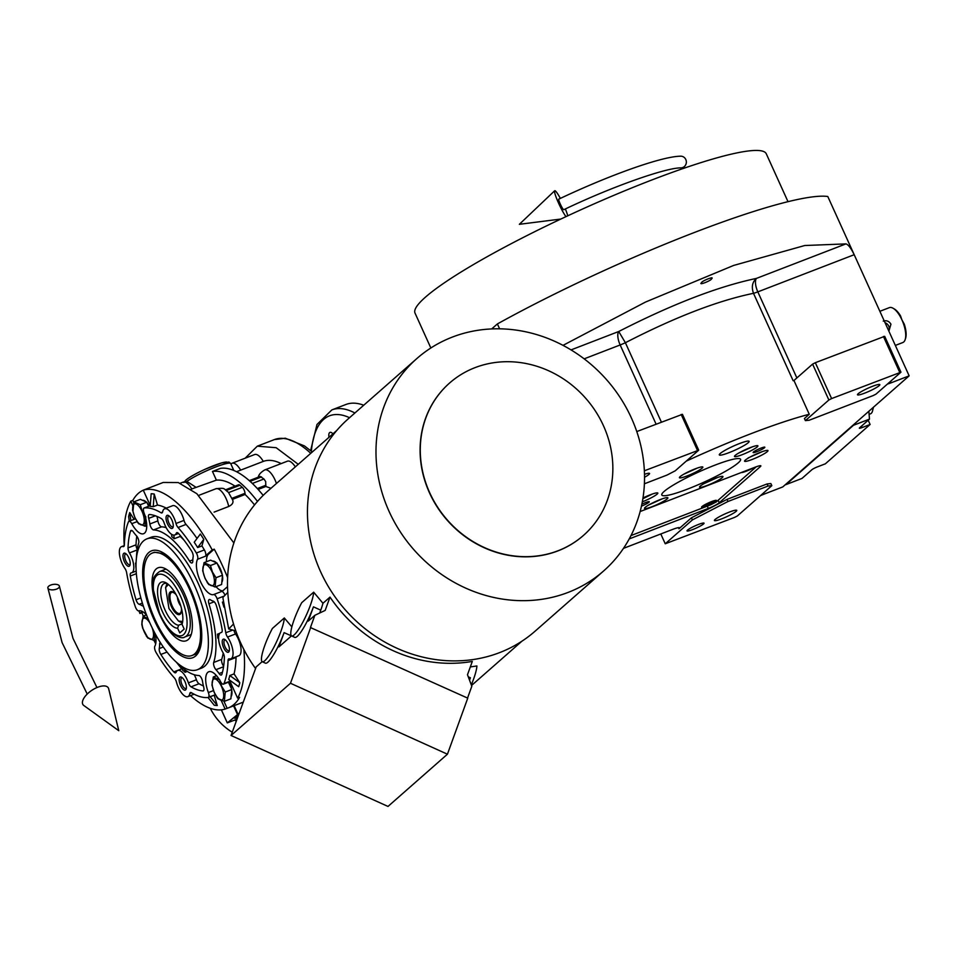 <?xml version="1.0" encoding="UTF-8"?>
<svg xmlns="http://www.w3.org/2000/svg" width="957" height="957" viewBox="0 0 957 957"><rect width="100%" height="100%" fill="white"/><g stroke="black" fill="none" stroke-linecap="round" stroke-linejoin="round"><path stroke-width="1.44" d="M698.478 524.448A9.355 1.244 -24.4 0 1 704.053 523.168A9.355 1.244 -24.4 0 1 692.605 529.604A9.355 1.244 -24.4 0 1 687.03 530.884A9.355 1.244 -24.4 0 1 698.478 524.448M753.47 452.003A6.424 0.849 -24.4 0 1 759.822 448.582A6.424 0.849 -24.4 0 1 764.834 447.218A6.424 0.849 -24.4 0 1 764.487 447.756A6.424 0.849 -24.4 0 1 758.123 451.178A6.424 0.849 -24.4 0 1 753.123 452.529A6.424 0.849 -24.4 0 1 753.47 452.003M641.872 504.183A6.424 0.849 -24.4 0 1 649.277 501.743A6.424 0.849 -24.4 0 1 648.93 502.269A6.424 0.849 -24.4 0 1 641.453 506.145M720.202 453.522A16.365 2.165 155.6 0 0 719.317 454.886A16.365 2.165 155.6 0 0 732.045 451.441A16.365 2.165 155.6 0 0 748.23 442.72A16.365 2.165 155.6 0 0 749.116 441.356A16.365 2.165 155.6 0 0 736.376 444.802A16.365 2.165 155.6 0 0 720.202 453.522M691.433 517.809L692.389 519.914L665.247 543.779L734.593 517.39L737.333 515.979L771.821 485.666L768.016 486.048L767.059 483.943L727.009 499.387L691.433 517.809L678.968 528.766A11.687 1.555 -24.4 0 0 679.59 527.797A11.687 1.555 -24.4 0 0 672.615 529.412L623.474 548.361M767.059 483.943L770.864 483.56L771.821 485.666M760.396 495.702A11.687 1.555 -24.4 0 1 764.727 493.884L782.754 486.934L855.498 423.006M887.414 384.092A11.687 1.555 -24.4 0 0 891.123 382.812L909.15 375.85L782.754 486.934L855.666 423.353M809.263 414.261L804.43 418.508L805.387 420.613L809.191 420.231L873.274 395.528L876.014 394.105L900.956 372.189L884.687 336.314L815.328 362.703L812.601 364.115L793.951 380.503L809.263 414.261A156.613 20.767 155.6 0 0 686.241 461.142M629.227 538.911L708.324 508.406A9.355 1.244 155.6 0 0 719.269 502.736L760.348 466.621A9.355 1.244 155.6 0 0 760.863 465.856A9.355 1.244 155.6 0 0 755.276 467.136L640.137 511.54M680.128 476.646A12.86 1.711 155.6 0 0 679.434 477.71A12.86 1.711 155.6 0 0 689.435 475.007A12.86 1.711 155.6 0 0 702.151 468.152A12.86 1.711 155.6 0 0 702.845 467.088A12.86 1.711 155.6 0 0 692.844 469.791A12.86 1.711 155.6 0 0 680.128 476.646M735.191 455.412A12.86 1.711 155.6 0 0 734.498 456.477A12.86 1.711 155.6 0 0 744.498 453.762A12.86 1.711 155.6 0 0 757.214 446.919A12.86 1.711 155.6 0 0 757.908 445.854A12.86 1.711 155.6 0 0 747.907 448.558A12.86 1.711 155.6 0 0 735.191 455.412M745.252 460.15A12.86 1.711 155.6 0 0 744.558 461.214A12.86 1.711 155.6 0 0 754.559 458.499A12.86 1.711 155.6 0 0 767.275 451.656A12.86 1.711 155.6 0 0 767.969 450.591A12.86 1.711 155.6 0 0 757.968 453.295A12.86 1.711 155.6 0 0 745.252 460.15M700.237 486.12A12.86 1.711 155.6 0 0 699.543 487.185A12.86 1.711 155.6 0 0 709.556 484.481A12.86 1.711 155.6 0 0 722.272 477.627A12.86 1.711 155.6 0 0 722.966 476.562A12.86 1.711 155.6 0 0 712.953 479.266A12.86 1.711 155.6 0 0 700.237 486.12M645.174 507.366A12.86 1.711 155.6 0 0 644.48 508.418A12.86 1.711 155.6 0 0 654.492 505.715A12.86 1.711 155.6 0 0 667.196 498.86A12.86 1.711 155.6 0 0 667.902 497.807A12.86 1.711 155.6 0 0 657.89 500.511A12.86 1.711 155.6 0 0 645.174 507.366M642.326 501.827A12.86 1.711 155.6 0 0 657.148 494.123A12.86 1.711 155.6 0 0 657.842 493.058A12.86 1.711 155.6 0 0 642.984 497.975L648.26 495.594M738.242 462.853A43.244 5.73 155.6 0 0 740.574 459.276A43.244 5.73 155.6 0 0 706.924 468.38A43.244 5.73 155.6 0 0 664.146 491.42A43.244 5.73 155.6 0 0 661.813 495.008A43.244 5.73 155.6 0 0 695.476 485.893A43.244 5.73 155.6 0 0 738.242 462.853M491.707 328.921L497.389 323.933A236.092 31.306 -24.4 0 1 827.793 196.508L909.15 375.85M499.602 328.813L497.389 323.933M665.247 543.779L660.797 533.97M727.009 499.387L727.966 501.492L692.389 519.914M768.016 486.048L727.966 501.492M900.956 372.189L831.609 398.567L828.87 399.99L805.387 420.613M828.87 399.99L812.601 364.115M793.975 380.479A11.687 1.555 -24.4 0 1 793.138 380.719L793.951 380.503M584.153 358.851L620.16 344.963A11.687 1.555 155.6 0 0 625.388 342.726C675.044 317.15 717.738 300.677 753.494 293.32C751.317 287.016 752.286 282.052 756.401 278.415L845.928 243.891C848.261 244.537 851.012 248.15 854.194 254.706L757.824 291.873A11.687 4.629 68.9 0 1 756.401 278.415C718.061 286.478 672.173 304.182 618.736 331.505L625.388 342.726L661.371 422.073M644.396 483.799L667.017 475.067L675.223 470.82L698.706 450.185L682.437 414.309L636.776 431.559M563.015 345.357L645.592 302.017L733.612 265.448L804.765 245.518L845.928 243.891M715.07 519.495A12.274 1.627 -24.4 0 1 727.2 512.952A12.274 1.627 -24.4 0 1 736.758 510.368A12.274 1.627 -24.4 0 1 736.089 511.385A12.274 1.627 -24.4 0 1 723.959 517.928A12.274 1.627 -24.4 0 1 714.401 520.512A12.274 1.627 -24.4 0 1 715.07 519.495M899.688 372.309L883.419 336.445M858.142 393.758A12.274 1.627 -24.4 0 1 870.284 387.214A12.274 1.627 -24.4 0 1 879.83 384.63A12.274 1.627 -24.4 0 1 879.172 385.647A12.274 1.627 -24.4 0 1 867.03 392.191A12.274 1.627 -24.4 0 1 857.484 394.774A12.274 1.627 -24.4 0 1 858.142 393.758M831.609 398.567L815.328 362.703M644.492 474.313A12.274 1.627 -24.4 0 1 649.552 473.452A12.274 1.627 -24.4 0 1 648.894 474.469A12.274 1.627 -24.4 0 1 644.528 477.28M698.706 450.185L644.36 470.784M697.438 450.316L681.169 414.441M711.541 278.834C711.386 280.616 697.82 285.844 701.529 282.698C701.672 280.927 715.25 275.688 711.541 278.834L711.769 278.176M701.29 283.368L701.529 282.698M430.841 347.977L415.027 313.095A192.847 25.576 -24.4 0 1 425.446 297.149A192.847 25.576 -24.4 0 1 616.176 194.367A192.847 25.576 -24.4 0 1 766.27 153.766L788.006 201.676M703.85 483.716L717.523 477.519M707.702 481.67L713.384 479.098M648.774 504.961L662.447 498.753M652.638 502.915L658.308 500.332M642.865 498.741L652.399 494.015M683.729 474.241L697.402 468.045M687.581 472.196L693.263 469.624M738.792 453.008L752.465 446.799M742.644 450.962L748.326 448.378M748.099 457.948L762.526 451.537M752.704 455.699L758.387 453.116M870.116 424.477L825.365 463.81L817.35 466.896A4.677 0.622 -24.4 0 0 811.883 469.731L801.978 478.428L785.96 484.613L853.465 425.291L869.482 419.106L859.577 427.815A4.677 0.622 -24.4 0 0 859.326 428.198A4.677 0.622 -24.4 0 0 862.113 427.564L870.116 424.477L868.202 420.231M868.848 411.271L869.482 419.106M872.868 407.742A15.192 6.017 68.9 0 1 872.389 411.486A15.192 6.017 68.9 0 1 870.499 413.807L869.088 414.345M873.478 407.203L872.389 411.486M168.396 584.464L165.585 587.61L168.97 608.592L178.48 621.057L182.679 621.5M178.588 621.117L182.392 623.067M167.092 583.567L165.585 587.61M176.267 594.943A12.274 4.869 -111.1 0 0 175.657 594.201A12.274 4.869 -111.1 0 0 170.179 592.036A12.274 4.869 -111.1 0 0 171.351 606.499A12.274 4.869 -111.1 0 0 180.227 614.191A12.274 4.869 -111.1 0 0 181.531 609.406A12.274 4.869 -111.1 0 0 181.471 608.449M181.507 609.023A11.221 4.45 68.9 0 1 180.67 612.647A11.221 4.45 68.9 0 1 180.323 613.042A11.221 4.45 -111.1 0 1 172.2 606.008A11.221 4.45 -111.1 0 1 171.124 592.778A11.221 4.45 68.9 0 1 172.846 592.371A11.221 4.45 68.9 0 1 175.909 594.488M177.428 597.264A7.477 2.967 -111.1 0 0 180.777 605.948M630.986 535.573L710.728 504.806L716.207 501.982L756.281 466.765M702.019 506.54A8.182 1.089 155.6 0 0 701.589 507.054A8.182 1.089 155.6 0 0 707.45 505.703A8.182 1.089 155.6 0 0 716.039 501.133A8.182 1.089 155.6 0 0 716.35 500.355A8.182 1.089 155.6 0 0 709.616 502.389A8.182 1.089 155.6 0 0 702.019 506.54M741.34 472.507A8.182 1.089 155.6 0 0 753.243 467.925M715.118 500.451A7.01 0.933 -24.4 0 1 714.747 500.894A7.01 0.933 155.6 0 1 708.24 504.447A7.01 0.933 155.6 0 1 702.462 506.193M708.324 503.011L706.852 504.303L711.051 502.317L708.324 503.011M709.161 503.406L708.886 502.796M50.709 585.062A5.85 2.692 -8.1 0 0 47.85 587.909A5.85 2.692 -8.1 0 0 56.559 589.105A5.85 2.692 -8.1 0 0 59.418 586.258A5.85 2.692 -8.1 0 0 50.709 585.062M97.734 687.234A15.192 6.95 -33.9 0 1 108.667 688.777L118.776 730.693L83.797 705.488A15.192 6.95 -33.9 0 1 84.958 696.6A15.192 6.95 -33.9 0 1 97.734 687.234M685.81 159.52A5.85 5.527 88.7 0 1 680.953 167.882C666.323 167.595 612.217 186.448 563.769 209.715A5.85 0.73 64.6 0 1 560.276 204.044A5.85 0.73 64.6 0 1 558.768 199.152C608.772 175.43 661.646 156.35 680.69 156.194A5.85 5.527 88.7 0 1 685.81 159.52M560.347 198.41A15.192 1.902 64.6 0 0 554.689 190.754A15.192 1.902 64.6 0 0 558.697 203.41A15.192 1.902 64.6 0 0 565.97 216.641M567.74 215.815A15.192 1.902 64.6 0 0 565.36 208.961M888.754 330.895A5.85 5.311 48.7 0 0 885.058 322.736M888.897 331.206L890.943 324.184C889.089 321.181 886.529 320.152 883.251 321.097M879.866 311.3L889.352 307.64A18.697 7.405 68.9 0 1 893.001 308.202L894.197 308.872A17.537 6.95 68.9 0 1 900.549 315.942L901.949 319.925A18.697 7.405 68.9 0 1 905.143 339.675A18.697 7.405 68.9 0 1 903.743 341.972A18.697 7.405 68.9 0 1 902.81 342.534L895.345 345.417M893.001 308.202A18.697 7.405 68.9 0 1 901.949 319.925L904.257 324.112A17.537 6.95 68.9 0 1 905.573 338.383L905.143 339.675M167.391 583.674A22.202 8.804 -111.1 0 0 164.209 583.555A22.202 8.804 -111.1 0 0 165.226 610.399A22.202 8.804 -111.1 0 0 178.624 625.22L177.631 628.211A24.547 9.726 68.9 0 1 162.487 611.81A24.547 9.726 68.9 0 1 157.702 588.675A24.547 9.726 68.9 0 1 166.147 582.873A24.547 9.726 68.9 0 1 177.906 598.269A24.547 9.726 68.9 0 1 182.081 624.191A24.547 9.726 68.9 0 1 182.033 624.335L182.129 624.024M192.273 552.285A4.677 1.854 68.9 0 1 193.147 556.89A26.88 10.659 -111.1 0 0 192.788 561.173A4.677 1.854 68.9 0 1 192.058 562.955A4.677 1.854 68.9 0 1 189.558 561.113A77.134 30.564 -111.1 0 0 153.563 529.927A4.677 1.854 68.9 0 1 149.866 523.981A26.88 10.659 -111.1 0 0 148.694 518.371A4.677 1.854 68.9 0 1 149.136 514.567A4.677 1.854 68.9 0 1 149.483 514.519A93.499 37.048 68.9 0 1 161.362 518.61A4.677 1.854 68.9 0 1 163.575 521.529A4.677 1.854 68.9 0 1 163.994 522.582A14.02 5.563 -111.1 0 0 174.7 534.975A14.02 5.563 -111.1 0 0 176.279 533.24A4.677 1.854 68.9 0 1 176.818 532.654A4.677 1.854 68.9 0 1 178.612 533.563A93.499 37.048 68.9 0 1 191.567 550.993A4.677 1.854 68.9 0 1 192.273 552.285M143.275 605.865A4.677 1.854 68.9 0 1 143.167 605.913A4.677 1.854 68.9 0 1 142.114 605.697A26.88 10.659 -111.1 0 0 139.184 604.31A4.677 1.854 68.9 0 1 136.038 599.788A93.499 37.048 68.9 0 1 130.308 576.018A4.677 1.854 68.9 0 1 130.918 572.992A4.677 1.854 68.9 0 1 131.097 572.944A14.02 5.563 -111.1 0 0 131.635 572.812A14.02 5.563 -111.1 0 0 130.989 555.861A14.02 5.563 -111.1 0 0 129.47 552.919A4.677 1.854 68.9 0 1 128.023 547.906A93.499 37.048 68.9 0 1 130.475 531.231A4.677 1.854 68.9 0 1 131.085 530.441A4.677 1.854 68.9 0 1 133.31 531.889A26.88 10.659 -111.1 0 0 136.444 535.764A4.677 1.854 68.9 0 1 137.916 538.061A4.677 1.854 68.9 0 1 138.717 542.978A77.134 30.564 -111.1 0 0 136.432 558.075M176.71 662.507A77.134 30.564 -111.1 0 0 198.841 675.522A4.677 1.854 68.9 0 1 201.676 678.645A4.677 1.854 68.9 0 1 202.537 681.468A26.88 10.659 -111.1 0 0 203.709 687.078A4.677 1.854 68.9 0 1 203.267 690.882A4.677 1.854 68.9 0 1 202.92 690.93A93.499 37.048 68.9 0 1 191.041 686.839A4.677 1.854 68.9 0 1 188.421 682.867A14.02 5.563 -111.1 0 0 187.165 679.697A14.02 5.563 -111.1 0 0 177.715 670.474A14.02 5.563 -111.1 0 0 176.124 672.209A4.677 1.854 68.9 0 1 175.598 672.795A4.677 1.854 68.9 0 1 173.791 671.886A93.499 37.048 68.9 0 1 160.836 654.456A4.677 1.854 68.9 0 1 159.257 648.559A26.88 10.659 -111.1 0 0 159.628 644.276A4.677 1.854 68.9 0 1 160.309 642.506M194.247 674.721A14.02 5.563 68.9 0 1 195.168 676.611A14.02 5.563 68.9 0 1 196.424 679.781A4.677 1.854 -111.1 0 0 199.056 683.753A93.499 37.048 -111.1 0 0 203.422 685.942M187.297 671.419L185.024 672.304L184.809 669.721M182.44 667.878L182.631 670.235A14.02 5.563 68.9 0 1 185.024 672.304M215.827 604.226A4.677 1.854 68.9 0 1 216.366 605.661A93.499 37.048 68.9 0 1 222.108 629.431A4.677 1.854 68.9 0 1 221.498 632.457A4.677 1.854 68.9 0 1 221.318 632.505A14.02 5.563 -111.1 0 0 220.78 632.637A14.02 5.563 -111.1 0 0 222.933 652.53A4.677 1.854 68.9 0 1 223.448 653.511A4.677 1.854 68.9 0 1 224.381 657.543A93.499 37.048 68.9 0 1 221.928 674.218A4.677 1.854 68.9 0 1 221.33 675.008A4.677 1.854 68.9 0 1 219.093 673.561A26.88 10.659 -111.1 0 0 215.959 669.673A4.677 1.854 68.9 0 1 213.698 662.471A77.134 30.564 -111.1 0 0 208.937 603.831A4.677 1.854 68.9 0 1 209.236 599.537A4.677 1.854 68.9 0 1 210.289 599.752A26.88 10.659 -111.1 0 0 213.22 601.128A4.677 1.854 68.9 0 1 215.827 604.226M155.249 633.833A19.87 7.871 68.9 0 1 154.855 646.19A4.677 1.854 -111.1 0 0 156.051 652.435A100.521 39.835 -111.1 0 0 174.377 677.939A4.677 1.854 68.9 0 1 175.753 680.14A4.677 1.854 68.9 0 1 176.411 681.97A14.02 5.563 -111.1 0 0 187.811 696.648A14.02 5.563 -111.1 0 0 189.797 693.562A4.677 1.854 68.9 0 1 190.455 692.533A4.677 1.854 68.9 0 1 191.436 692.712A100.521 39.835 -111.1 0 0 208.076 697.509A4.677 1.854 -111.1 0 0 208.279 697.462A4.677 1.854 -111.1 0 0 208.375 692.569A19.87 7.871 68.9 0 1 208.77 671.754A19.87 7.871 68.9 0 1 220.648 681.779A4.677 1.854 -111.1 0 0 223.448 684.135A4.677 1.854 -111.1 0 0 223.986 683.525A100.521 39.835 -111.1 0 0 228.029 660.557A4.677 1.854 68.9 0 1 228.759 658.883A4.677 1.854 68.9 0 1 229.285 658.859A14.02 5.563 -111.1 0 0 230.864 658.811A14.02 5.563 -111.1 0 0 230.23 641.848A14.02 5.563 -111.1 0 0 227.515 637.051A4.677 1.854 68.9 0 1 225.78 632.756A100.521 39.835 -111.1 0 0 217.119 598.771A4.677 1.854 -111.1 0 0 213.578 594.584A19.87 7.871 68.9 0 1 200.42 581.449A19.87 7.871 68.9 0 1 197.561 559.259A4.677 1.854 -111.1 0 0 196.352 553.014A100.521 39.835 -111.1 0 0 178.038 527.51A4.677 1.854 68.9 0 1 176.004 523.479A14.02 5.563 -111.1 0 0 174.054 518.012A14.02 5.563 -111.1 0 0 164.604 508.801A14.02 5.563 -111.1 0 0 162.618 511.887A4.677 1.854 68.9 0 1 161.948 512.904A4.677 1.854 68.9 0 1 160.979 512.737A100.521 39.835 -111.1 0 0 144.34 507.94A4.677 1.854 -111.1 0 0 144.136 507.976A4.677 1.854 -111.1 0 0 144.04 512.88A19.87 7.871 68.9 0 1 143.634 533.695A19.87 7.871 68.9 0 1 131.755 523.67A4.677 1.854 -111.1 0 0 128.956 521.314A4.677 1.854 -111.1 0 0 128.417 521.924A100.521 39.835 -111.1 0 0 124.374 544.892A4.677 1.854 68.9 0 1 123.644 546.567A4.677 1.854 68.9 0 1 123.118 546.591A14.02 5.563 -111.1 0 0 121.539 546.638A14.02 5.563 -111.1 0 0 119.601 555.156A14.02 5.563 -111.1 0 0 124.889 568.398A4.677 1.854 68.9 0 1 125.798 570.001A4.677 1.854 68.9 0 1 126.635 572.681A100.521 39.835 -111.1 0 0 135.296 606.666A4.677 1.854 -111.1 0 0 138.825 610.865A19.87 7.871 68.9 0 1 146.648 615.219M164.604 508.801L172.607 505.715A14.02 5.563 68.9 0 1 182.057 514.926A14.02 5.563 68.9 0 1 184.007 520.393A4.677 1.854 -111.1 0 0 186.041 524.424A100.521 39.835 68.9 0 1 197.034 538.456M233.927 630.364A4.677 1.854 -111.1 0 0 235.53 633.965A14.02 5.563 68.9 0 1 238.233 638.762A14.02 5.563 68.9 0 1 238.879 655.712L230.864 658.811M227.527 586.653L222.802 590.816A19.87 7.871 68.9 0 1 221.809 591.414A19.87 7.871 68.9 0 1 221.593 591.486A4.677 1.854 68.9 0 1 224.979 595.266M216.031 586.665A19.87 7.871 -111.1 0 0 222.754 590.852M232.79 500.236L228.352 492.197M225.517 489.805L238.544 484.792A4.677 1.854 68.9 0 1 239.908 485.259L242.3 487.328A4.677 1.854 68.9 0 1 244.083 489.936A4.677 1.854 68.9 0 1 245.004 493.298L245.1 494.47A100.521 39.835 68.9 0 1 254.538 504.925M249.299 480.641L260.232 476.43L263.929 478.99L265.699 481.598L265.807 486.491L258.139 489.446M257.493 501.432A109.864 43.532 -111.1 0 0 212.454 471.442L220.457 468.356A109.864 43.532 68.9 0 1 263.187 495.391M232.24 732.201A52.599 47.778 -131.3 0 1 210.313 708.312M234.752 720.071L236.223 721.207M263.283 461.406L240.65 470.138A15.192 6.017 -111.1 0 0 232.013 463.272L254.646 454.539A15.192 6.017 68.9 0 1 263.283 461.406A100.521 39.835 68.9 0 1 281.167 463.595M276.429 483.488A15.192 6.017 -111.1 0 0 264.778 469.911L287.411 461.19A15.192 6.017 68.9 0 1 295.33 466.884M298.261 464.312L276.154 447.697L257.301 446.177L245.183 458.188M227.61 577.597A116.874 46.319 -111.1 0 0 222.897 566.628A116.874 46.319 -111.1 0 0 214.236 549.162L208.53 554.163A19.87 7.871 -111.1 0 0 206.425 561.747M223.974 701.325L227.144 708.312A116.874 46.319 -111.1 0 0 228.268 707.917A116.874 46.319 -111.1 0 0 239.609 697.342L237.611 698.12A116.874 46.319 -111.1 0 0 243.82 649.36M227.144 708.312L225.134 709.077A116.874 46.319 -111.1 0 1 190.503 695.607M154.017 640.532L155.692 643.822M240.65 470.138L238.401 471M270.975 488.285L265.807 486.491M193.781 488.214L216.39 480.139L212.454 471.442M216.39 480.139A100.521 39.835 68.9 0 1 234.991 486.156M214.236 549.162L212.227 549.928A116.874 46.319 -111.1 0 0 143.287 490.187L145.297 489.422A116.874 46.319 -111.1 0 0 144.16 489.817L163.18 482.472L178.265 482.555L196.867 493.728L233.879 542.966M236.941 719.221L227.287 722.906L239.083 713.336M142.94 611.81L141.923 612.695L143.239 616.141M141.923 612.695L139.925 613.473A116.874 46.319 -111.1 0 1 138.956 610.829M144.16 489.817A116.874 46.319 -111.1 0 0 132.82 500.379L130.822 501.157A116.874 46.319 -111.1 0 0 124.266 545.586M222.251 574.667A11.687 4.629 -111.1 0 0 220.337 568.877A11.687 4.629 -111.1 0 0 217.406 563.984M216.234 562.692A11.687 4.629 -111.1 0 0 212.717 561.125M221.809 582.251A11.687 4.629 -111.1 0 0 222.443 575.707M236.116 656.789A4.677 1.854 -111.1 0 0 236.044 657.459A100.521 39.835 68.9 0 1 234.07 673.895L239.812 682.76A112.208 44.465 68.9 0 1 238.688 686.695L228.699 679.47A100.521 39.835 68.9 0 0 229.812 675.534L234.07 673.895M230.099 681.563A19.87 7.871 68.9 0 1 230.17 681.719L237.611 698.12M231.522 688.992A11.687 4.629 -111.1 0 0 229.608 683.202A11.687 4.629 -111.1 0 0 229.022 681.982M231.08 696.576A11.687 4.629 -111.1 0 0 231.726 690.033M215.696 674.793A19.87 7.871 -111.1 0 0 215.696 676.061M221.318 700.668L225.134 709.077M214.177 695.189L217.263 705.524A112.208 44.465 68.9 0 1 214.236 705.237L208.016 697.521M233.783 470.449L230.733 463.583L229.034 462.064L221.725 462.865L205.073 469.253C195.97 473.428 189.522 477.065 185.742 480.175L183.864 482.555M230.733 463.583A25.707 3.409 -24.4 0 0 212.61 468.212A25.707 3.409 -24.4 0 0 186.902 481.419L196.053 487.34M193.481 488.333L191.125 489.242M245.1 494.47L232.491 499.339M214.081 512.127L228.699 506.492C232.611 504.602 233.843 502.234 232.407 499.375M142.258 611.415L139.925 613.473M129.279 521.194L128.621 516.505A112.208 44.465 68.9 0 1 129.733 512.569L134.112 519.328M130.822 501.157L132.736 505.392M132.82 500.379L133.657 502.222M149.148 506.05A11.687 4.629 -111.1 0 0 147.234 503.179M146.062 501.887A11.687 4.629 -111.1 0 0 142.545 500.32M145.859 525.86A19.87 7.871 -111.1 0 0 146.72 526.793M150.261 505.547L143.287 490.187M157.486 505.057L153.228 506.696A100.521 39.835 68.9 0 0 150.189 506.409L151.158 493.74A112.208 44.465 68.9 0 1 154.197 494.027L157.486 505.057A100.521 39.835 68.9 0 1 166.303 508.143M201.927 545.909L197.668 547.548A100.521 39.835 68.9 0 0 194.223 542.224L200.348 534.018A112.208 44.465 68.9 0 1 203.793 539.341L201.927 545.909A100.521 39.835 68.9 0 1 204.367 549.928A4.677 1.854 68.9 0 1 205.564 556.173A19.87 7.871 68.9 0 1 206.533 554.94L212.227 549.928M223.328 602.001L222.419 602.12A100.521 39.835 68.9 0 1 223.926 607.121M222.419 602.12L223.304 601.774M239.812 682.76L229.812 675.534M217.263 705.524L209.715 696.146M130.858 520.584L129.733 512.569M153.228 506.696L154.197 494.027M197.668 547.548L203.793 539.341M204.032 562.668L210.54 560.156L216.976 563.015L222.502 575.205L221.593 584.512L215.086 587.024L208.65 584.165L205.037 578.399L202.681 570.707L204.032 562.668L210.468 565.527L212.382 571.951L215.995 577.717L215.086 587.024M146.959 538.839L150.967 537.296A70.124 27.789 68.9 0 1 198.219 583.375A70.124 27.789 68.9 0 1 201.437 668.153L197.429 669.697A70.124 27.789 -111.1 0 0 194.211 584.93A70.124 27.789 -111.1 0 0 146.959 538.839A70.124 27.789 -111.1 0 0 150.189 623.617A70.124 27.789 -111.1 0 0 197.429 669.697M228.029 643.786A7.01 2.775 68.9 0 1 229.213 651.191A7.01 2.775 68.9 0 1 223.627 647.65A7.01 2.775 68.9 0 1 222.251 641.046A7.01 2.775 68.9 0 1 224.668 639.384A7.01 2.775 68.9 0 1 228.029 643.786M184.964 681.623A7.01 2.775 68.9 0 1 186.16 689.028A7.01 2.775 68.9 0 1 180.562 685.499A7.01 2.775 68.9 0 1 179.186 678.884A7.01 2.775 68.9 0 1 181.603 677.233A7.01 2.775 68.9 0 1 184.964 681.623M128.788 557.787A7.01 2.775 68.9 0 1 129.985 565.192A7.01 2.775 68.9 0 1 124.386 561.663A7.01 2.775 68.9 0 1 123.01 555.048A7.01 2.775 68.9 0 1 125.427 553.397A7.01 2.775 68.9 0 1 128.788 557.787M171.853 519.95A7.01 2.775 68.9 0 1 173.05 527.355A7.01 2.775 68.9 0 1 167.451 523.814A7.01 2.775 68.9 0 1 166.075 517.211A7.01 2.775 68.9 0 1 168.492 515.548A7.01 2.775 68.9 0 1 171.853 519.95M228.448 682.209L231.773 689.53L230.864 698.837L224.357 701.349L217.921 698.478L214.308 692.724L211.952 685.033L213.303 676.982L219.739 679.853L221.653 686.277L225.266 692.031L224.357 701.349M132.951 511.17L133.86 501.863L140.368 499.351L146.804 502.21L148.634 506.253M203.123 571.975L202.681 570.707M216.976 563.015L210.468 565.527M222.502 575.205L215.995 577.717M223.196 653.009A77.134 30.564 68.9 0 1 221.701 659.385A4.677 1.854 -111.1 0 0 223.639 666.204M218.866 635.376L217.49 634.18A77.134 30.564 68.9 0 1 217.801 638.068L218.603 638.762M217.49 634.18L219.883 633.259M176.495 662.316A93.499 37.048 -111.1 0 0 181.806 668.799A4.677 1.854 -111.1 0 0 181.866 668.871M136.05 563.613L135.499 563.135A14.02 5.563 68.9 0 1 135.822 567.034L136.026 567.214M136.779 536.147A93.499 37.048 -111.1 0 0 136.038 544.82A4.677 1.854 -111.1 0 0 137.222 549.354M180.107 535.286L180.203 536.422A77.134 30.564 68.9 0 1 184.079 540.238M180.203 536.422L174.186 538.731L173.899 535.119M171.614 534.341L171.805 536.662A77.134 30.564 68.9 0 1 174.186 538.731M156.996 516.421A26.88 10.659 68.9 0 1 157.881 520.883A4.677 1.854 -111.1 0 0 161.577 526.828A77.134 30.564 68.9 0 1 166.171 527.642M229.393 650.341A5.742 2.273 68.9 0 1 228.974 650.664A5.742 2.273 68.9 0 1 225.098 646.884A5.742 2.273 68.9 0 1 224.835 639.946A5.742 2.273 68.9 0 1 225.362 639.898M186.34 688.191A5.742 2.273 68.9 0 1 185.909 688.502A5.742 2.273 68.9 0 1 182.045 684.734A5.742 2.273 68.9 0 1 181.77 677.783A5.742 2.273 68.9 0 1 182.309 677.735M130.164 564.355A5.742 2.273 68.9 0 1 129.733 564.666A5.742 2.273 68.9 0 1 125.869 560.898A5.742 2.273 68.9 0 1 125.606 553.947A5.742 2.273 68.9 0 1 126.133 553.9M173.229 526.506A5.742 2.273 68.9 0 1 172.798 526.828A5.742 2.273 68.9 0 1 168.934 523.048A5.742 2.273 68.9 0 1 168.659 516.11A5.742 2.273 68.9 0 1 169.198 516.062M216.557 675.726L213.303 676.982M212.394 686.301L211.952 685.033M231.773 689.53L225.266 692.031M156.003 639.85L154.185 640.544L147.749 637.673L142.641 628.115L141.78 624.227L143.131 616.176L148.12 618.856M146.385 614.92L143.131 616.176M142.222 625.495L141.78 624.227M154.52 632.457L154.185 640.544M328.993 437.301A7.596 3.015 68.9 0 1 329.986 432.385A7.596 3.015 68.9 0 1 332.916 433.856M146.732 525.525L144.914 526.218L138.478 523.359L134.865 517.593L132.509 509.902M146.804 502.21L140.296 504.722L142.21 511.146L145.823 516.912L144.914 526.218M133.86 501.863L140.296 504.722M212.179 572.095A11.221 4.45 -111.1 0 0 204.068 565.073A11.221 4.45 -111.1 0 0 205.133 578.291A11.221 4.45 -111.1 0 0 213.244 585.313A11.221 4.45 -111.1 0 0 212.179 572.095M221.45 686.42A11.221 4.45 -111.1 0 0 213.339 679.386A11.221 4.45 -111.1 0 0 214.404 692.605A11.221 4.45 -111.1 0 0 222.526 699.639A11.221 4.45 -111.1 0 0 221.45 686.42M149.914 623.019A11.221 4.45 -111.1 0 0 142.725 619.095A11.221 4.45 -111.1 0 0 144.232 631.799A11.221 4.45 -111.1 0 0 151.948 639.109A11.221 4.45 -111.1 0 0 152.163 627.828M142.007 511.289A11.221 4.45 -111.1 0 0 133.896 504.267A11.221 4.45 -111.1 0 0 134.961 517.486A11.221 4.45 -111.1 0 0 143.083 524.508A11.221 4.45 -111.1 0 0 142.007 511.289M354.891 412.993A123.896 49.094 -111.1 0 0 331.864 409.907L345.884 404.5A123.896 49.094 68.9 0 1 363.732 405.23M154.95 619.418A54.932 21.772 -111.1 0 0 191.962 655.521A54.932 21.772 -111.1 0 0 189.438 589.117A54.932 21.772 -111.1 0 0 152.438 553.014A54.932 21.772 -111.1 0 0 154.95 619.418M184.474 593.484A39.117 15.503 68.9 0 1 189.438 638.223A39.117 15.503 68.9 0 1 159.927 615.052A39.117 15.503 68.9 0 1 162.176 567.537A39.117 15.503 68.9 0 1 184.474 593.484M184.821 636.979A35.062 13.9 -111.1 0 0 183.206 594.596A35.062 13.9 -111.1 0 0 159.58 571.556C155.178 574.726 153.156 577.657 153.515 580.349L153.036 588.639L159.795 614.262C170.669 637.171 181.997 639.372 184.821 636.979L190.826 634.67A35.062 13.9 -111.1 0 0 191.233 634.491M166.004 569.092A35.062 13.9 -111.1 0 0 165.585 569.236L159.58 571.556M177.631 628.211L179.772 632.924L184.175 629.06L182.033 624.335M178.624 625.22L182.189 623.844M313.669 592.18L301.73 602.671A25.707 4.797 -65.7 0 0 294.158 619.61A25.707 4.797 -65.7 0 0 291.646 635.95A25.707 4.797 -65.7 0 0 310.307 605.422A25.707 4.797 -65.7 0 0 313.669 592.18L322.964 603.281A25.707 4.797 114.3 0 1 320.762 610.159L319.734 612.994M467.542 698.06L471.825 686.253L467.483 674.733L472.315 661.419A140.26 127.425 -131.3 0 1 393.351 650.784A140.26 127.425 -131.3 0 1 329.998 597.096L325.177 610.41L314.865 615.303L308.262 621.117L313.441 606.846A25.707 4.797 114.3 0 1 294.78 637.374L291.646 635.95M284.325 617.971L272.386 628.462A25.707 4.797 -65.7 0 0 264.814 645.401A25.707 4.797 -65.7 0 0 262.29 661.742A25.707 4.797 -65.7 0 0 280.951 631.213A25.707 4.797 -65.7 0 0 284.325 617.971L291.861 626.883M284.097 632.637L278.918 646.908L291.49 635.855A25.707 4.797 114.3 0 1 291.43 635.903L284.097 632.637A25.707 4.797 114.3 0 1 265.424 663.165L262.29 661.742M470.318 666.921L476.909 665.964A25.707 4.797 114.3 0 1 473.536 679.207A25.707 4.797 114.3 0 1 471.311 684.889M233.544 624L228.687 628.976L223.041 598.747L222.945 597.347L227.79 592.395M255.567 668.548A140.26 127.425 -131.3 0 1 268.068 490.845L336.756 430.483M235.793 630.854L228.687 628.976M329.998 597.096L322.964 603.281M262.134 661.658L256.177 666.897L231.044 735.49L388.004 806.44L447.433 754.2L467.758 698.155L310.439 627.541L314.865 615.303M603.616 570.97L535.083 631.189A141.421 128.489 -131.3 0 1 383.482 641.298A141.421 128.489 -131.3 0 1 308.058 499.255A141.421 128.489 -131.3 0 1 348.372 418.723L416.905 358.504A141.421 128.489 48.7 0 0 376.591 439.036A141.421 128.489 48.7 0 0 452.015 581.078A141.421 128.489 48.7 0 0 603.616 570.97A141.421 128.489 48.7 0 0 643.929 490.427A141.421 128.489 48.7 0 0 568.494 348.396A141.421 128.489 48.7 0 0 416.905 358.504M468.272 676.826L470.401 677.783L469.528 680.176M310.798 627.218L290.473 683.262L231.044 735.49M447.433 754.2L290.473 683.262M449.527 383.087A101.418 92.147 48.7 0 0 449.431 383.171A101.418 92.147 48.7 0 0 420.518 440.926A101.418 92.147 48.7 0 0 474.612 542.786A101.418 92.147 48.7 0 0 583.327 535.537A101.418 92.147 48.7 0 0 583.423 535.453M420.709 440.758A101.418 92.147 48.7 0 0 474.804 542.619A101.418 92.147 48.7 0 0 583.519 535.37A101.418 92.147 48.7 0 0 612.42 477.615A101.418 92.147 48.7 0 0 558.326 375.754A101.418 92.147 48.7 0 0 449.611 383.003A101.418 92.147 48.7 0 0 420.709 440.758M656.071 424.118L620.16 344.963A11.687 4.629 68.9 0 1 618.736 331.505L571.042 349.903M678.968 528.766L678.453 527.642M891.123 382.812L890.489 381.388M796.87 377.943L757.824 291.873A11.687 1.555 155.6 0 1 753.494 293.32L793.138 380.719M759.942 465.724L760.348 466.621M718.145 500.272L719.269 502.736M707.295 506.133L708.324 508.406M861.467 426.152L862.113 427.564M137.126 549.964L129.47 552.919M235.53 633.965L227.515 637.051M221.593 591.486L213.578 594.584M242.3 487.328L228.675 492.58M263.929 478.99L252.349 483.452M257.301 446.177L274.324 439.61A116.874 46.319 68.9 0 1 310.774 453.319M227.311 722.858L221.402 709.843M233.568 705.871L237.288 714.089M237.838 713.814L234.142 705.656M257.325 488.548L265.938 485.223M250.076 481.335L261.536 476.909M226.438 490.451L239.908 485.259M232.096 498.274L245.004 493.298M186.986 481.419L183.158 482.113A15.192 6.017 68.9 0 1 191.795 488.979M237.563 717.523A7.01 0.933 -24.4 0 1 234.812 717.511A7.01 0.933 -24.4 0 1 238.353 715.358L235.051 717.319M198.757 495.379L215.923 488.752A15.192 6.017 68.9 0 1 228.699 506.492M208.53 554.163L206.533 554.94M205.564 556.173L197.561 559.259M224.237 596.032L217.119 598.771M232.79 630.065L225.78 632.756M236.044 657.459L228.029 660.557M230.721 680.929L223.986 683.525M213.411 690.619L208.375 692.569M215.277 694.734L208.459 697.366M191.651 692.844L189.797 693.562M124.051 546.232L123.118 546.591M137.018 521.649L131.755 523.67M150.249 505.655L144.34 507.94M162.558 512.127L160.979 512.737M184.007 520.393L176.004 523.479M186.041 524.424L178.038 527.51M204.367 549.928L196.352 553.014M186.328 479.816A23.375 3.098 -24.4 0 1 207.035 468.392A23.375 3.098 -24.4 0 1 226.809 462.052M238.149 715.884A5.85 0.778 -24.4 0 1 236.331 716.482M222.467 672.257L219.093 673.561M223.567 666.742L215.959 669.673M221.701 659.385L213.698 662.471M214.236 601.786L208.937 603.831M203.554 690.679L202.92 690.93M199.056 683.753L191.041 686.839M196.424 679.781L188.421 682.867M181.806 668.799L173.791 671.886M167.02 652.076L160.836 654.456M163.288 647.004L159.257 648.559M161.087 643.714L159.628 644.276M143.095 605.314L142.114 605.697M142.39 603.077L139.184 604.31M140.87 597.922L136.038 599.788M136.373 573.674L130.308 576.018M136.038 544.82L128.023 547.906M132.054 530.621L130.475 531.231M192.812 559.857L189.558 561.113M161.577 526.828L153.563 529.927M157.881 520.883L149.866 523.981M155.369 515.799L148.694 518.371M177.595 532.726L176.279 533.24M349.532 417.707A119.218 47.24 -111.1 0 0 311.372 451.214M190.18 588.471A57.276 22.693 68.9 0 1 195.647 655.964A57.276 22.693 68.9 0 1 154.221 620.064A57.276 22.693 68.9 0 1 148.754 552.572A57.276 22.693 68.9 0 1 190.18 588.471M159.927 614.071A32.729 12.967 -111.1 0 0 183.6 634.575A32.729 12.967 -111.1 0 0 180.466 596.008A32.729 12.967 -111.1 0 0 156.792 575.504A32.729 12.967 -111.1 0 0 159.927 614.071M313.441 606.846L320.762 610.159M47.85 587.909L62.097 642.602L87.219 694.052M59.418 586.258L73.007 638.391L96.944 687.557M560.802 219.057L519.352 224.309L554.689 190.754M177.715 670.474L182.5 668.632M228.268 707.917L243.126 702.187M238.783 470.856L236.535 471.729M274.324 439.61L285.306 438.21L304.517 445.962L312.281 452.003M221.366 709.843L227.287 722.906M230.828 463.81L232.013 463.272M264.778 469.911C260.424 472.447 258.199 475.234 258.115 478.261M183.158 482.113L180.227 483.249M223.448 684.135L231.068 681.193M208.279 697.462L215.289 694.758M187.811 696.648L194.115 694.22M215.923 488.752C225.972 487.592 223.137 488.704 228.424 492.281M121.539 546.638L124.302 545.574M128.956 521.314L135.439 518.814M144.136 507.976L150.249 505.619M220.78 632.637L221.797 632.242M131.635 572.812L136.181 571.054M174.7 534.975L178.552 533.48M207.155 582.406L208.913 584.667M216.426 696.732L218.184 698.993M146.254 635.927L148.012 638.187M331.864 409.907L316.982 424.477L310.618 450.58M136.983 521.601L138.741 523.862M152.438 553.014L154.436 552.237L163.42 553.708C173.396 560.024 182.273 571.688 190.048 588.663C204.284 618.066 204.2 653.009 193.972 654.755L191.962 655.521M471.538 685.475L521.924 641.19"/></g></svg>
